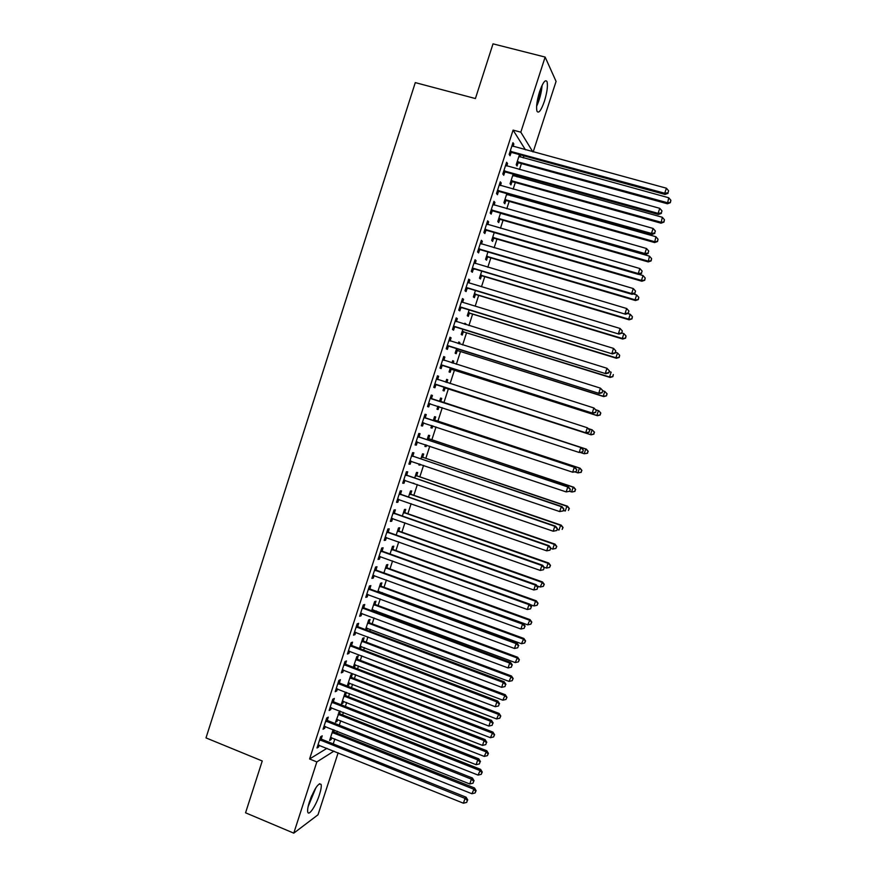 <?xml version="1.0" encoding="UTF-8"?>
<svg xmlns="http://www.w3.org/2000/svg" width="877" height="877" viewBox="0 0 877 877"><rect width="100%" height="100%" fill="white"/><g stroke="black" fill="none" stroke-linecap="round" stroke-linejoin="round"><path stroke-width="1.32" d="M309.428 801.83C314.613 788.248 318.504 782.448 321.114 784.433C321.563 786.373 321.004 789.793 319.447 794.683C316.06 805.535 308.737 816.542 307.772 812.058C307.323 810.14 307.871 806.73 309.428 801.83M539.596 91.668C542.918 82.339 545.406 79.018 547.062 81.725C547.972 85.88 547.095 92.381 544.409 101.261C541.12 110.546 538.631 113.857 536.954 111.171C536.033 107.104 536.91 100.603 539.596 91.668M333.227 743.915L334.839 738.938M336.746 733.062L337.338 731.232M339.289 725.202L340.747 720.73M342.622 714.93L343.444 712.42M345.374 706.456L346.656 702.499M348.52 696.766L349.55 693.575M351.458 687.689L352.576 684.246M354.418 678.579L355.667 674.709M357.553 668.888L358.507 665.972M360.326 660.359L361.795 655.821M363.659 650.065L364.437 647.664M366.235 642.128L367.934 636.899M369.776 631.21L370.379 629.335M372.166 623.865L374.073 617.945M375.904 612.332L376.332 610.984M378.097 605.568L380.234 598.969M382.032 593.422L382.295 592.6M384.027 587.25L386.395 579.971M389.98 568.91L392.567 560.94M395.933 550.548L398.75 541.876M401.896 532.153L404.944 522.791M407.871 513.736L411.138 503.683M413.856 495.297L417.342 484.532M419.842 476.825L423.558 465.369M425.838 458.331L429.785 446.174M431.846 439.815L436.022 426.946M437.864 421.267L442.271 407.695M443.883 402.696L448.41 388.752M450.087 383.589L454.45 370.127M456.347 364.273L460.491 351.48M462.617 344.924L466.553 332.811M468.91 325.553L472.615 314.119M475.191 306.15L478.689 295.396M481.495 286.724L484.762 276.65M487.809 267.266L490.857 257.871M494.124 247.774L496.952 239.07M500.46 228.261L503.058 220.237M506.796 208.726L509.175 201.381M510.962 195.856L511.28 194.891M513.144 189.147L515.303 182.504M517.112 176.891L517.605 175.378M519.502 169.546L521.431 163.593M523.273 157.893L523.942 155.832M338.138 752.795L318.011 814.788L293.773 833.15L316.838 761.927L333.973 751.118M293.773 833.15L245.56 812.804L262.245 760.973L205.996 737.897L415.281 82.613L475.411 98.553L493.017 43.85L545.143 57.071L556.073 81.397L533.183 151.918M339.728 710.962L335.507 722.253L337.009 721.409L337.634 719.502M340.32 711.192L339.585 713.461M327.307 720.17L328.283 717.145L326.704 718L323.054 729.247L324.654 728.348L325.279 726.43M351.359 677.132L352.324 674.183L350.866 674.851L347.314 685.803L348.783 685.09L349.452 683.04M339.421 682.734L340.408 679.697L338.873 680.409L335.211 691.701L336.768 690.944L337.437 688.862M363.177 640.692L364.13 637.743L362.727 638.281L359.427 648.454M361.302 646.481L360.326 648.794M351.578 645.198L352.565 642.15L351.074 642.72L347.402 654.045L348.914 653.431L349.638 651.183M375.016 604.165L375.981 601.205L374.611 601.6L371.651 610.754M373.185 609.811L372.747 611.159M363.769 607.542L364.755 604.494L363.308 604.922L359.636 616.268L361.094 615.797L361.872 613.396M386.889 567.529L387.853 564.558L386.538 564.821L383.907 572.944M375.992 569.787L376.989 566.728L375.586 567.013L371.892 578.392L373.317 578.064L374.15 575.498M398.805 530.793L399.769 527.811L398.487 527.943L396.196 535.014M388.259 531.922L389.245 528.853L387.886 528.984L384.192 540.407L385.562 540.232L386.45 537.502M410.743 493.948L411.719 490.967L410.48 490.956L408.518 496.985M400.548 493.948L401.545 490.868L400.23 490.857L396.525 502.313L397.851 502.28L398.794 499.386M422.725 457.005L423.69 454.012L422.495 453.858L420.883 458.846M420.368 464.284L420.094 465.106L418.888 464.996L419.25 463.9M412.881 455.865L413.878 452.784L412.618 452.62L408.89 464.108L410.173 464.218L411.17 461.159M434.729 419.962L435.705 416.959L434.553 416.674L433.282 420.598M432.81 425.882L432.098 428.086L430.936 427.833L431.692 425.509M425.246 417.671L426.255 414.58L425.027 414.273L421.3 425.783L422.539 426.047L423.536 422.955M446.623 379.434L447.752 379.796L446.645 379.368L445.735 382.186M447.752 379.796L446.864 382.547M445.11 387.952L444.135 390.956L443.017 390.572L444.157 387.042M437.459 375.882L438.653 376.266L437.48 375.805L433.742 387.36L434.926 387.766L435.935 384.663M438.653 376.266L437.656 379.368M458.693 342.183L459.833 342.534L458.77 341.964L458.254 343.554M459.833 342.534L459.384 343.905M457.18 350.712L456.204 353.727L455.13 353.201L456.621 348.586M449.89 337.47L451.096 337.842L449.967 337.239L446.218 348.816L447.358 349.386L448.366 346.272M451.096 337.842L450.087 340.956M471.914 305.152L470.806 304.812M469.283 313.363L468.307 316.389L467.277 315.72L469.118 310.019M462.365 298.936L463.571 299.309L462.497 298.553L458.726 310.162L459.833 310.875L460.842 307.761M463.571 299.309L462.607 302.302M481.429 275.915L480.443 278.952L479.456 278.141L481.659 271.333M474.874 260.305L476.09 260.655L475.049 259.745L471.278 271.399L472.33 272.265L473.339 269.14M476.09 260.655L475.17 263.506M493.598 238.358L492.611 241.405L491.668 240.451L494.233 232.548M487.415 221.552L488.642 221.903L487.645 220.84L483.863 232.526L484.871 233.545L485.891 230.399M488.642 221.903L487.765 224.6M507.991 193.96L507.684 194.924M505.81 200.701L504.823 203.749L503.924 202.653L506.84 193.642M500 182.69L501.227 183.03L500.285 181.813L496.492 193.532L497.445 194.705L498.465 191.559M501.227 183.03L500.405 185.573M520.642 154.933L519.973 156.994M518.055 162.936L517.057 165.994L516.213 164.744L519.491 154.615M512.617 143.707L513.845 144.047L512.957 142.677L509.153 154.429L510.052 155.755L511.083 152.598M513.845 144.047L513.078 146.437M525.455 149.803L513.089 130.103L309.592 758.978L326.978 748.3M506.303 163.21L507.531 163.55L506.61 162.256L502.817 173.997L503.749 175.247L504.768 172.089M507.531 163.55L506.731 166.016M514.317 174.457L513.823 175.97M511.927 181.824L510.94 184.883L510.063 183.71L513.166 174.139M493.707 202.138L494.924 202.477L493.959 201.337L490.177 213.045L491.153 214.131L492.172 210.995M494.924 202.477L494.08 205.097M499.704 219.546L498.717 222.594L497.796 221.563L500.537 213.1M481.144 240.934L482.361 241.296L481.352 240.309L477.57 251.973L478.601 252.916L479.609 249.781M482.361 241.296L481.462 244.069M487.513 257.147L486.527 260.195L485.562 259.307L487.941 251.951M468.614 279.631L469.831 279.993L468.767 279.16L464.996 290.802L466.071 291.592L467.09 288.456M469.831 279.993L468.877 282.92M475.356 294.65L474.369 297.687L473.361 296.941L475.389 290.693M456.128 318.219L457.334 318.592L456.226 317.902L452.466 329.511L453.595 330.147L454.604 327.022M457.334 318.592L456.336 321.662M464.744 323.514L465.884 323.865L464.843 323.229L464.525 324.194M465.884 323.865L465.665 324.545M463.231 332.054L462.245 335.069L461.192 334.477L462.87 329.313M443.674 356.687L444.869 357.071L443.718 356.533L439.98 368.099L441.142 368.592L442.151 365.479M444.869 357.071L443.861 360.173M452.653 360.82L453.782 361.181L452.696 360.677L451.984 362.881M453.782 361.181L453.113 363.242M451.14 369.349L450.164 372.352L449.068 371.903L450.383 367.825M431.451 398.531L432.449 395.439L431.254 395.056L427.516 406.588L428.732 406.928L429.73 403.826M440.747 401.403L441.723 398.388L440.594 398.037L439.487 401.436M439.048 406.643L438.105 409.537L436.965 409.219L437.919 406.27M419.063 436.779L420.061 433.687L418.811 433.457L415.095 444.957L416.356 445.143L417.353 442.063M428.721 438.5L429.697 435.496L428.524 435.277L427.077 439.739M426.584 445.099L426.09 446.612L424.906 446.437L425.466 444.716M406.709 474.917L407.706 471.837L406.424 471.749L402.707 483.216L404.012 483.26L404.977 480.289M416.728 475.487L417.693 472.506L416.487 472.418L414.7 477.932M414.152 483.435L413.034 483.052M394.398 512.946L395.395 509.877L394.058 509.943L390.353 521.376L391.712 521.267L392.622 518.45M404.768 512.387L405.733 509.405L404.472 509.46L402.357 516.016M382.12 550.866L383.117 547.807L381.736 548.015L378.042 559.416L379.434 559.164L380.289 556.511M392.841 549.177L393.806 546.196L392.501 546.393L390.046 553.99M369.875 588.675L370.872 585.628L369.436 585.979L365.764 597.347L367.2 596.952L368.011 594.463M380.947 585.858L381.912 582.898L380.563 583.227L377.768 591.854M379.138 591.449L378.875 592.26M357.673 626.386L358.66 623.339L357.18 623.832L353.519 635.167L354.999 634.63L355.755 632.306M369.096 622.44L370.05 619.48L368.669 619.951L365.534 629.609M367.244 628.162L366.63 630.026M345.494 663.977L346.481 660.94L344.968 661.576L341.306 672.878L342.841 672.199L343.532 670.039M357.268 658.923L358.222 655.974L356.796 656.577L353.332 667.265M355.371 664.766L354.681 666.904L353.617 667.375M333.359 701.468L334.345 698.432L332.778 699.221L329.127 710.491L330.706 709.657L331.353 707.662M345.472 695.308L346.426 692.37L344.957 693.104L341.405 704.045L342.896 703.266L343.532 701.282M321.256 738.84L322.232 735.825L320.631 736.746L316.992 747.993L318.614 747.018L319.206 745.176M334.225 729.993L333.709 731.582M331.736 737.689L331.133 739.519L329.609 740.429L333.139 729.565M309.592 758.978L316.838 761.927M513.089 130.103L520.817 132.186L545.143 57.071M532.777 151.809L520.817 132.186M427.537 406.533L428.732 406.928M436.987 409.164L438.105 409.537M421.344 425.652L422.539 426.047M430.969 427.713L432.098 428.086M415.161 444.749L416.356 445.143M424.972 446.24L426.09 446.612M408.989 463.812L410.173 464.218M418.976 464.733L420.094 465.106M402.828 482.854L404.012 483.26M412.99 483.194L414.108 483.578M396.667 501.863L397.851 502.28M390.528 520.85L391.712 521.267M384.389 539.804L385.562 540.232M378.261 558.737L379.434 559.164M372.144 577.636L373.317 578.064M366.027 596.513L367.2 596.952M359.932 615.369L361.094 615.797M353.837 634.181L354.999 634.63M347.752 652.981L348.914 653.431M359.482 648.267L360.59 648.684M341.668 671.749L342.841 672.199M353.584 666.487L354.681 666.904M335.606 690.495L336.768 690.944M347.687 684.674L348.783 685.09M329.544 709.208L330.706 709.657M341.8 702.839L342.896 703.266M323.492 727.888L324.654 728.348M335.924 720.971L337.009 721.409M317.452 746.557L318.614 747.018M330.048 739.081L331.133 739.519M511.247 151.272L512.146 152.609L665.04 194.453L664.733 193.236L510.173 151.261M667.956 192.808L668.614 190.802L667.956 192.808L664.733 193.236L666.399 188.204L511.927 145.845M512.146 152.609L509.69 152.762M665.04 194.453L668.066 193.302M668.614 190.802L666.399 188.204M516.75 163.089L519.096 162.947L667.419 203.782L668.745 197.763L518.91 156.424M517.2 161.675L667.134 202.642L670.357 202.675L670.894 200.274L670.247 202.225M668.745 197.763L670.894 200.274M670.357 202.675L667.419 203.782M504.911 170.851L505.832 172.111L658.43 214.492L658.101 213.363L503.837 170.829M661.313 212.925L661.982 210.908L661.313 212.925L658.101 213.363L659.756 208.331L505.59 165.424M505.832 172.111L503.376 172.254M658.43 214.492L661.444 213.374M661.982 210.908L659.756 208.331M498.585 190.397L499.528 191.581L651.83 234.499L651.468 233.446L497.511 190.375M654.681 232.997L655.349 230.991L654.681 232.997L651.468 233.446L653.124 228.437L499.265 184.97M499.528 191.581L497.084 191.712M651.83 234.499L654.823 233.414M655.349 230.991L653.124 228.437M510.622 181.977L512.968 181.846L661.017 223.186L662.31 217.266L512.749 175.411M511.061 180.64L660.699 222.133L663.933 222.122L664.459 219.754L663.812 221.695M662.31 217.266L664.459 219.754M663.933 222.122L661.017 223.186M504.505 200.844L506.851 200.723L654.615 242.567L655.875 236.724L506.61 194.354M504.922 199.583L654.275 241.592L657.52 241.537L658.035 239.202L657.388 241.142M655.875 236.724L658.035 239.202M657.52 241.537L654.615 242.567M536.603 106.325C539.651 99.649 541.482 92.633 542.118 85.266M541.405 86.812L536.735 104.648M537.612 99.156L539.476 92.052M308.112 806.665L315.884 787.754M314.996 789.19L308.496 804.998M310.644 798.399L311.894 795.362M492.26 209.91L493.236 211.017L645.231 254.473L644.847 253.508L491.197 209.888M648.07 253.047L648.728 251.041L648.07 253.047L644.847 253.508L646.502 248.498L492.94 204.494M493.236 211.017L490.791 211.149M645.231 254.473L648.213 253.431M648.728 251.041L646.502 248.498M485.957 229.401L486.943 230.432L638.642 274.424L638.237 273.536L484.882 229.368M641.46 273.065L642.117 271.059L641.46 273.065L638.237 273.536L639.881 268.537L486.625 223.986M486.943 230.432L484.51 230.552M638.642 274.424L641.613 273.416M642.117 271.059L639.881 268.537M498.399 219.689L500.734 219.568L648.224 261.916L649.462 256.161L500.482 213.275M498.783 218.505L647.862 261.017L651.118 260.918L651.622 258.616L650.975 260.557M649.462 256.161L651.622 258.616M651.118 260.918L648.224 261.916M492.304 238.5L494.628 238.391L641.843 281.243L641.449 280.41L643.049 275.564L638.862 274.348M492.666 237.393L641.449 280.41L644.727 280.278L645.209 278.009L644.573 279.949M643.049 275.564L645.209 278.009M644.727 280.278L641.843 281.243M479.653 248.86L480.673 249.813L632.076 294.343L631.637 293.543L478.59 248.827M634.86 293.05L635.518 291.054L634.86 293.05L631.637 293.543L633.282 288.544L480.333 243.455M480.673 249.813L478.228 249.934M632.076 294.343L635.025 293.367M635.518 291.054L633.282 288.544M486.209 257.29L488.544 257.18L635.463 300.537L635.058 299.791L636.647 294.946L633.271 293.948M486.549 256.259L635.058 299.791L638.335 299.605L638.818 297.369L638.171 299.309M636.647 294.946L638.818 297.369M638.335 299.605L635.463 300.537M473.361 268.296L625.509 314.229L472.297 268.263M628.272 313.012L628.93 311.017L628.272 313.012L625.038 313.517L626.693 308.518L474.04 262.892M474.402 269.173L471.969 269.272M625.509 314.229L628.447 313.297M628.93 311.017L626.693 308.518M480.136 276.047L482.46 275.948L629.105 319.809L628.666 319.129L630.256 314.295L627.702 313.538M480.443 275.093L628.666 319.129L631.955 318.91L632.427 316.707L631.791 318.636M630.256 314.295L632.427 316.707M631.955 318.91L629.105 319.809M467.079 287.7L618.954 334.093L466.016 287.656M621.694 332.931L622.352 330.947L621.694 332.931L618.46 333.457L620.105 328.469L468.088 282.58M468.143 288.5L465.709 288.599M618.954 334.093L621.881 333.194M622.352 330.947L620.105 328.469M474.062 294.782L476.375 294.694L622.747 339.048L622.286 338.445L623.876 333.622L621.936 333.03M474.347 293.905L622.286 338.445L625.597 338.182L626.046 336.012L625.411 337.941M623.876 333.622L626.046 336.012M625.597 338.182L622.747 339.048M460.809 307.082L612.409 353.924L459.745 307.038M615.117 352.828L615.775 350.844L615.117 352.828L611.894 353.365L613.527 348.388L462.004 302.083M461.894 307.805L459.471 307.893M461.521 301.556L462.3 302.214M612.409 353.924L615.325 353.058M615.775 350.844L613.527 348.388M468 313.484L470.313 313.407L616.399 358.265L615.917 357.739L617.507 352.916L615.566 352.324M468.263 312.683L615.917 357.739L619.239 357.432L619.677 355.295L619.041 357.213M617.507 352.916L619.677 355.295M619.239 357.432L616.399 358.265M454.538 326.43L605.875 373.723L453.486 326.376M608.561 372.703L605.327 373.24L606.972 368.274L609.427 370.916L608.561 372.703L609.427 370.916M455.207 321.037L606.972 368.274L609.219 370.719M455.656 327.077L453.234 327.154M455.273 320.829L456.226 321.629M605.875 373.723L608.77 372.889M461.938 332.164L464.251 332.098L610.063 377.45L609.559 376.989L611.148 372.177L609.208 371.585M462.179 331.44L609.559 376.989L612.891 376.65L613.319 374.545L612.683 376.463M612.891 376.65L610.063 377.45M448.279 345.746L599.342 393.499L447.226 345.691M602.017 392.534L598.783 393.093L600.416 388.138L602.894 390.725L602.017 392.534L602.894 390.725M448.958 340.364L600.416 388.138L602.663 390.55M449.419 346.316L447.007 346.393M449.046 340.079L450.164 341.021M599.342 393.499L602.236 392.699M455.897 350.822L458.2 350.767L603.738 396.601L603.201 396.229L604.79 391.416L602.861 390.813M456.106 350.164L603.201 396.229L606.544 395.834L606.972 393.762L606.336 395.68M606.972 393.762L604.79 391.416L607.18 393.916M606.544 395.834L603.738 396.601M442.041 365.04L592.83 413.242L440.988 364.985M595.472 412.343L592.238 412.914L593.872 407.958L596.36 410.502L595.472 412.343L596.36 410.502M442.71 359.658L593.872 407.958L596.13 410.37M443.192 365.534L440.78 365.599M442.83 359.296L444.102 360.381L442.951 359.855M592.83 413.242L595.702 412.475M449.857 369.447L452.159 369.403L597.423 415.731L596.864 415.435L598.443 410.633L595.724 409.767M450.044 368.877L596.864 415.435L600.219 414.996L600.635 412.957L600 414.876M600.635 412.957L599.002 410.951L600.844 413.089M600.219 414.996L597.423 415.731M435.803 384.301L586.329 432.953L434.751 384.247M588.938 432.12L585.704 432.712L587.338 427.757L589.837 430.245L588.938 432.12L589.837 430.245M436.472 378.93L587.338 427.757L589.596 430.147M436.987 384.729L434.575 384.784M436.614 378.48L438.094 379.73M586.329 432.953L589.191 432.218M443.828 388.051L446.13 388.007L591.109 434.839L590.528 434.608L592.118 429.818L588.478 428.645M443.992 387.546L590.528 434.608L593.893 434.137L594.299 432.131L593.663 434.038M594.299 432.131L592.118 429.818L594.529 432.218M593.893 434.137L591.109 434.839M582.679 451.94L583.326 449.967L582.679 451.94L579.182 452.466L428.524 403.475M582.427 451.874L579.182 452.466L580.815 447.533L581.451 447.719L432.328 399.101L430.41 397.643M430.245 398.169L580.815 447.533L583.073 449.901M430.388 403.804L428.371 403.935M583.326 449.967L581.451 447.719M580.377 452.499L584.203 453.76L585.792 448.969L586.384 449.145L441.602 401.951L439.772 400.57M437.809 406.632L438.785 406.555M587.974 451.271L587.349 453.179L588.215 451.337L585.792 448.969L439.618 401.052M587.579 453.245L584.203 453.76L587.349 453.179M586.384 449.145L588.215 451.337M576.178 471.629L576.825 469.666L576.178 471.629L572.67 472.199L422.308 422.681M575.915 471.596L572.67 472.199L574.292 467.266L574.961 467.375L426.134 418.241L424.216 416.783M424.019 417.375L574.292 467.266L576.562 469.623M423.898 422.933L422.188 423.054M576.825 469.666L574.961 467.375M574.972 471.914L577.888 472.878L579.467 468.099L580.092 468.197L435.584 420.511L433.753 419.129M581.659 470.379L581.034 472.286L581.911 470.412L579.467 468.099L433.578 419.688M581.276 472.319L577.888 472.878L581.034 472.286M580.092 468.197L581.911 470.412M569.688 491.284L570.335 489.322L569.688 491.284L566.169 491.909L416.093 441.855M569.414 491.284L566.169 491.909L567.792 486.976L568.482 487.009L419.94 437.36L418.033 435.891M417.814 436.56L567.792 486.976L570.061 489.322M417.496 442.052L416.005 442.151M570.335 489.322L568.482 487.009M569.611 491.306L571.585 491.964L573.163 487.195L573.81 487.228L429.577 439.048L427.746 437.656M575.356 489.465L574.731 491.372L575.619 489.465L573.163 487.195L427.548 438.292M574.983 491.372L572.242 491.975L574.731 491.372M573.81 487.228L575.619 489.465M563.209 510.918L563.856 508.956L563.209 510.918L559.679 511.576L409.899 461.006M562.924 510.951L559.679 511.576L561.302 506.665L562.014 506.61L413.758 456.446L411.85 454.966M411.609 455.722L561.302 506.665L563.571 508.978M411.105 461.138L409.822 461.225M563.856 508.956L562.014 506.61M563.385 510.381L565.292 511.039L566.86 506.27L567.54 506.226L423.569 457.564L421.749 456.161M569.063 508.517L568.439 510.425L569.326 508.496L566.86 506.27L421.519 456.873M567.54 506.226L569.326 508.496M556.731 530.519L557.377 528.557L556.731 530.519L553.19 531.221L403.705 480.125M556.435 530.574L553.19 531.221L554.812 526.31L555.547 526.189L407.586 475.498L405.689 474.018M405.415 474.852L554.812 526.31L557.092 528.612M404.725 480.201L403.661 480.267M557.377 528.557L555.547 526.189M557.092 529.423L559 530.07L560.578 525.312L561.269 525.191L417.584 476.058L415.764 474.643M562.782 527.548L562.146 529.445L563.056 527.494L560.578 525.312L415.512 475.422M561.269 525.191L563.056 527.494M399.232 493.948L548.333 545.933L546.722 550.833L397.522 499.221M399.528 493.049L401.425 494.529L549.101 545.735L548.333 545.933L550.613 548.224L549.967 550.186L550.613 548.224M398.311 499.232L397.511 499.287M550.92 548.136L549.101 545.735M546.722 550.833L549.967 550.186M550.822 548.421L552.729 549.079L554.297 544.332L555.009 544.135L411.598 494.518L409.778 493.104M556.5 546.546L555.875 548.443L556.785 546.47L554.297 544.332L409.504 493.948M555.875 548.443L552.729 549.079M555.009 544.135L556.785 546.47M393.06 513.023L541.865 565.533L540.254 570.423L391.35 518.285M393.378 512.036L395.275 513.538L542.655 565.248L541.865 565.533L544.146 567.803L543.51 569.754L544.146 567.803M544.464 567.682L542.655 565.248M540.254 570.423L543.51 569.754M544.146 567.255L546.459 568.066L548.026 563.319L548.772 563.056L405.612 512.946L403.804 511.532M550.23 565.522L549.605 567.419L550.526 565.413L548.026 563.319L403.508 512.453M549.605 567.419L546.459 568.066M548.772 563.056L550.526 565.413M386.889 532.065L535.409 585.091L533.797 589.98L385.189 537.327M387.239 531.013L389.125 532.514L536.231 584.729L535.409 585.091L537.7 587.349L537.053 589.3L537.7 587.349M538.018 587.195L536.231 584.729M533.797 589.98L537.053 589.3M537.086 585.924L540.199 587.02L542.523 581.944L399.649 531.363L397.84 529.938M543.97 584.477L543.345 586.362L544.277 584.334L541.767 582.284L397.522 530.925M543.345 586.362L540.199 587.02M542.523 581.944L544.277 584.334M380.739 551.085L528.963 604.626L527.351 609.504L379.039 556.336M381.1 549.956L382.986 551.458L529.807 604.187L528.963 604.626L531.254 606.862L530.607 608.813L531.254 606.862M531.583 606.687L529.807 604.187M527.351 609.504L530.607 608.813M530.07 604.56L533.95 605.952L535.507 601.216L536.296 600.811L393.685 549.747L391.887 548.311M537.722 603.387L537.097 605.283L538.039 603.223L535.507 601.216L391.537 549.375M537.097 605.283L533.95 605.952M536.296 600.811L538.039 603.223M374.589 570.083L522.528 624.139L520.916 629.006L372.889 575.323M374.983 568.866L376.858 570.379L523.394 623.624L522.528 624.139L524.819 626.353L524.172 628.305L524.819 626.353M525.159 626.145L523.394 623.624M520.916 629.006L524.172 628.305M383.918 572.889L527.702 624.852L530.081 619.644L387.733 568.099L385.935 566.663M531.484 622.286L530.859 624.172L531.802 622.089L529.269 620.127L385.562 567.803M530.859 624.172L527.702 624.852M530.081 619.644L531.802 622.089M368.45 589.048L516.104 643.608L514.492 648.476L366.75 594.277M368.866 587.754L370.741 589.278L516.991 643.027L516.104 643.608L518.395 645.812L517.748 647.763L518.395 645.812M518.745 645.582L516.991 643.027M514.492 648.476L517.748 647.763M362.322 607.98L509.68 663.067L508.079 667.923L360.622 613.209M362.76 606.621L364.635 608.145L510.589 662.398L509.68 663.067L511.982 665.248L511.335 667.189L511.982 665.248M512.343 664.974L510.589 662.398M508.079 667.923L511.335 667.189M356.194 626.891L503.266 682.481L501.666 687.338L354.505 632.109M356.665 625.454L358.529 626.978L504.209 681.736L503.266 682.481L505.569 684.652L504.933 686.592L505.569 684.652M505.941 684.356L504.209 681.736M501.666 687.338L504.933 686.592M350.076 645.779L496.875 701.874L495.275 706.719L348.399 650.986M350.57 644.266L352.444 645.801L497.84 701.052L496.875 701.874L499.177 704.023L498.542 705.963L499.177 704.023M499.561 703.694L497.84 701.052M495.275 706.719L498.542 705.963M343.981 664.634L490.484 721.234L488.884 726.068L342.293 669.831M344.497 663.045L346.36 664.58L491.471 720.335L490.484 721.234L492.786 723.372L492.15 725.301L492.786 723.372M493.181 723.01L491.471 720.335M488.884 726.068L492.15 725.301M337.886 683.457L484.104 740.572L482.503 745.395L336.198 688.653M338.423 681.791L340.287 683.347L485.113 739.596L484.104 740.572L486.406 742.687L485.77 744.617L486.406 742.687M486.812 742.304L485.113 739.596M482.503 745.395L485.77 744.617M331.791 702.258L477.724 759.877L476.134 764.7L330.114 707.454M332.361 700.526L334.214 702.071L478.765 758.824L477.724 759.877L480.048 761.981L479.412 763.911L480.048 761.981M480.453 761.554L478.765 758.824M476.134 764.7L479.412 763.911M377.954 591.284L521.475 643.729L523.865 638.456L381.791 586.439L379.993 584.992M525.246 641.153L524.621 643.038L525.575 640.923L523.032 639.015L379.598 586.198M524.621 643.038L521.475 643.729M523.865 638.456L525.575 640.923M372.001 609.647L515.248 662.573L517.66 657.235L375.86 604.746L374.062 603.299M519.031 659.986L518.406 661.872L519.37 659.734L516.805 657.86L373.646 604.571M518.406 661.872L515.248 662.573M517.66 657.235L519.37 659.734M366.06 627.987L509.033 681.396L511.466 675.992L369.93 623.021L368.143 621.574M512.815 678.798L512.19 680.684L513.166 678.513L510.589 676.693L367.704 622.922M512.19 680.684L509.033 681.396M511.466 675.992L513.166 678.513M360.129 646.305L502.828 700.186L505.284 694.727L364.01 641.284L362.223 639.826M506.61 697.588L505.985 699.462L506.961 697.27L504.374 695.494L361.762 641.24M505.985 699.462L502.828 700.186M505.284 694.727L506.961 697.27M354.198 664.591L496.623 718.954L499.101 713.429L358.101 659.515L356.314 658.046M500.405 716.345L499.791 718.219L500.778 716.005L498.18 714.262L355.832 659.537M499.791 718.219L496.623 718.954M499.101 713.429L500.778 716.005M348.279 682.854L490.44 737.7L492.94 732.098L352.192 677.724L350.416 676.244M494.222 735.069L493.598 736.943L494.595 734.707L491.986 733.008L349.912 677.811M493.598 736.943L490.44 737.7M492.94 732.098L494.595 734.707M342.359 701.096L484.257 756.412L486.779 750.745L346.305 695.899L344.529 694.42M488.04 753.781L487.426 755.645L488.434 753.376L488.04 753.781L485.803 751.732L343.992 696.053M487.426 755.645L484.257 756.412M486.779 750.745L488.434 753.376M325.718 721.037L471.366 779.149L469.776 783.972L324.041 726.222M326.299 719.217L328.162 720.784L472.429 778.031L471.366 779.149L473.679 781.243L473.054 783.161L473.679 781.243M474.106 780.793L472.429 778.031M469.776 783.972L473.054 783.161M336.461 719.304L478.086 775.093L480.629 769.37L340.419 714.053L338.643 712.573M481.868 772.451L481.254 774.325L482.273 772.034L481.868 772.451L479.631 770.423L338.094 714.273M481.254 774.325L478.086 775.093M480.629 769.37L482.273 772.034M319.645 739.782L465.018 798.399L463.429 803.211L317.967 744.957M320.258 737.897L322.111 739.464L466.104 797.204L465.018 798.399L467.331 800.471L466.696 802.4L467.331 800.471M467.77 799.988L466.104 797.204M463.429 803.211L466.696 802.4M330.563 737.491L471.925 793.751L474.49 787.963L334.543 732.185L332.767 730.694M475.707 791.109L475.093 792.972L476.112 790.648L475.707 791.109L473.47 789.092L332.197 732.47M475.093 792.972L471.925 793.751M474.49 787.963L476.112 790.648M510.491 151.217L511.39 152.554M518.362 162.892L517.518 161.631M519.096 162.947L518.252 161.686M504.154 170.785L505.086 172.045M497.829 190.331L498.783 191.515M512.234 181.791L511.368 180.607M512.968 181.846L512.102 180.662M506.117 200.669L505.218 199.55M506.851 200.723L505.952 199.605M491.515 209.855L492.479 210.951M485.2 229.335L486.198 230.366M500.011 219.513L499.09 218.472M500.734 219.568L499.824 218.526M493.904 238.325L492.973 237.36M494.628 238.391L493.696 237.426M478.908 248.794L479.927 249.748M487.809 257.114L486.856 256.227M488.544 257.18L487.579 256.292M472.615 268.23L473.657 269.107M481.725 275.882L480.749 275.06M482.46 275.948L481.473 275.126M466.334 287.634L467.397 288.434M475.652 294.628L474.654 293.872M476.375 294.694L475.378 293.938M460.063 307.005L461.149 307.728M469.59 313.341L468.559 312.65M470.313 313.407L469.283 312.727M453.793 326.354L454.911 327M463.527 332.021L462.486 331.407M464.251 332.098L463.209 331.484M449.188 340.561L449.923 340.945M447.544 345.67L448.684 346.24M457.476 350.679L456.413 350.142M458.2 350.767L457.136 350.219M441.295 364.953L442.457 365.457M451.436 369.316L450.35 368.844M452.159 369.403L451.063 368.932M436.713 379.127L437.886 379.566M435.058 384.214L436.242 384.641M445.406 387.93L444.288 387.524M446.13 388.007L445.012 387.612M430.475 398.366L431.681 398.739M431.122 398.728L432.328 399.101M428.831 403.453L430.037 403.804M441.602 401.951L440.473 401.6M440.978 401.6L439.848 401.249M424.26 417.584L425.488 417.88M424.906 417.945L426.134 418.241M422.615 422.659L423.843 422.933M435.584 420.511L434.433 420.236M434.959 420.16L433.808 419.886M418.044 436.768L419.294 436.987M418.691 437.141L419.94 437.36M416.411 441.833L417.288 441.975M429.577 439.048L428.404 438.851M428.952 438.697L427.779 438.489M411.839 455.919L413.111 456.073M412.486 456.292L413.758 456.446M410.206 460.984L410.831 461.05M423.569 457.564L422.374 457.432M422.944 457.202L421.749 457.07M405.656 475.049L406.95 475.126M406.292 475.433L407.586 475.498M417.584 476.058L416.367 475.981M416.959 475.696L415.742 475.619M399.463 494.157L400.789 494.157M400.109 494.529L401.425 494.529M411.598 494.518L410.359 494.518M410.973 494.146L409.734 494.146M393.291 513.231L394.628 513.155M393.937 513.615L395.275 513.538M405.612 512.946L404.363 513.023M404.999 512.585L403.738 512.65M387.13 532.273L388.489 532.131M387.766 532.657L389.125 532.514M399.649 531.363L398.366 531.495M399.024 530.991L397.741 531.133M380.969 551.293L382.35 551.074M381.605 551.677L382.986 551.458M393.685 549.747L392.381 549.956M393.071 549.375L391.767 549.583M374.819 570.291L376.222 569.995M375.455 570.675L376.858 570.379M387.733 568.099L386.417 568.384M387.119 567.726L385.792 568.011M368.68 589.256L370.105 588.895M369.316 589.64L370.741 589.278M362.552 608.189L363.999 607.75M363.188 608.583L364.635 608.145M356.424 627.099L357.904 626.595M357.06 627.493L358.529 626.978M350.307 645.987L351.809 645.406M350.943 646.382L352.444 645.801M344.212 664.843L345.724 664.185M344.836 665.237L346.36 664.58M338.105 683.676L339.651 682.942M338.741 684.071L340.287 683.347M332.021 702.477L333.589 701.677M332.657 702.872L334.214 702.071M381.791 586.439L380.443 586.779M381.177 586.066L379.829 586.406M375.86 604.746L374.49 605.152M375.246 604.363L373.876 604.779M369.93 623.021L368.537 623.503M369.316 622.648L367.923 623.13M364.01 641.284L362.607 641.832M363.396 640.901L361.982 641.449M358.101 659.515L356.665 660.129M357.487 659.131L356.051 659.745M352.192 677.724L350.745 678.403M351.589 677.34L350.131 678.02M346.305 695.899L344.825 696.656M345.691 695.516L344.222 696.261M325.948 721.256L327.538 720.379M326.573 721.65L328.162 720.784M340.419 714.053L338.928 714.876M339.805 713.67L338.314 714.481M319.875 740.002L321.486 739.059M320.5 740.407L322.111 739.464M334.543 732.185L333.03 733.073M333.929 731.791L332.416 732.679M321.114 784.433L319.392 783.731"/></g></svg>

